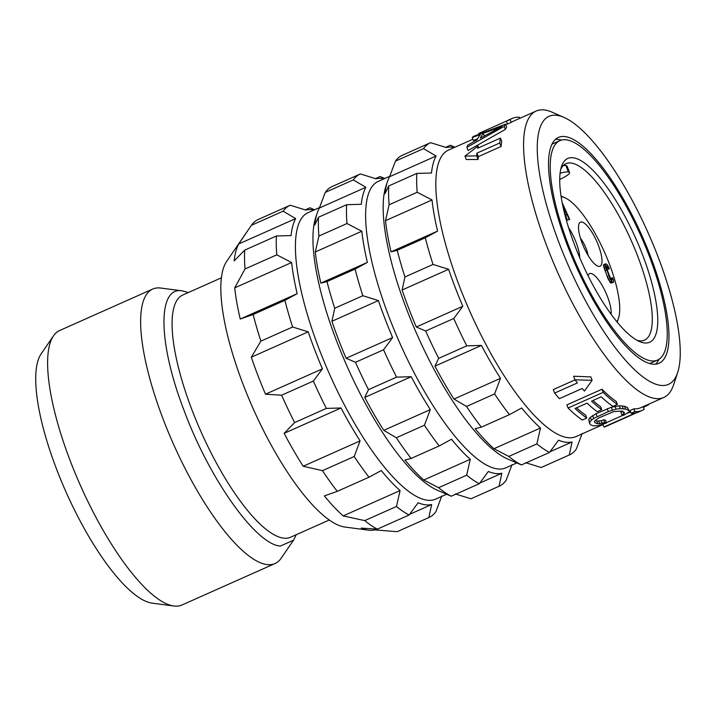 <?xml version="1.0" encoding="UTF-8"?>
<svg xmlns="http://www.w3.org/2000/svg" width="716" height="716" viewBox="0 0 716 716"><rect width="100%" height="100%" fill="white"/><g stroke="black" fill="none" stroke-linecap="round" stroke-linejoin="round"><path stroke-width="1.07" d="M188.344 292.54L182.482 290.911L160.814 288.056A150.253 44.123 -114 0 0 160.778 288.047A150.253 44.123 66 0 0 152.696 289.058L59.67 330.506A150.253 44.123 66 0 0 53.494 335.867L41.143 353.874A138.644 40.714 66 0 0 66.087 492.143A138.644 40.714 66 0 0 152.213 603.149A138.644 40.714 66 0 0 152.248 603.149M182.482 290.911L182.446 290.911C157.377 285.917 157.815 342.32 183.752 409.606C209.045 478.664 256.051 544.831 280.386 546.048L293.533 540.186L281.182 558.194A150.253 44.123 -114 0 1 274.998 563.555L181.98 605.002A150.253 44.123 -114 0 1 173.899 606.013A150.253 44.123 66 0 1 173.863 606.005A150.253 44.123 66 0 1 80.523 485.708A150.253 44.123 66 0 1 53.494 335.867M152.696 289.058A150.253 44.123 66 0 0 168.278 432.025A150.253 44.123 66 0 0 266.916 564.566A150.253 44.123 -114 0 0 274.998 563.555M293.533 540.186L296.245 534.718M313.877 210.083A160.303 47.077 66 0 0 312.113 209.788A160.303 47.077 66 0 0 305.804 210.065L290.204 205.232A170.856 50.174 66 0 0 289.98 205.331A170.856 50.174 66 0 0 283.124 211.184L295.672 218.595L238.759 243.95L249.92 227.464L226.623 261.438A147.738 43.381 66 0 0 253.195 408.773A147.738 43.381 66 0 0 344.978 527.057A147.738 43.381 66 0 0 345.014 527.057M295.672 218.595A160.303 47.077 66 0 0 291.081 235.564L276.412 235.994A170.856 50.174 66 0 0 276.779 254.824L291.609 262.521A160.303 47.077 66 0 0 297.158 293.676L284.887 300.353A170.856 50.174 66 0 0 292.611 327.006L308.211 331.839A160.303 47.077 66 0 0 322.415 368.838L313.357 381.073A170.856 50.174 66 0 0 326.362 408.415L341.031 407.986A160.303 47.077 66 0 0 360.085 440.895L354.205 456.513A170.856 50.174 66 0 0 369.009 477.214L381.279 470.546A160.303 47.077 66 0 0 400.074 490.558L396.476 506.472L364.739 520.613A170.856 50.174 66 0 0 377.368 529.133L361.249 528.113A160.303 47.077 66 0 0 368.409 530.153A160.303 47.077 66 0 0 368.445 530.153A160.303 47.077 66 0 0 374.754 529.867L397.103 531.702A170.856 50.174 -114 0 0 397.326 531.603L429.063 517.462A170.856 50.174 -114 0 1 428.839 517.561L431.659 504.512L409.579 514.348M364.739 520.613L343.161 515.914A160.303 47.077 66 0 1 324.366 495.902L337.272 491.355A170.856 50.174 66 0 1 322.469 470.654L303.172 466.259A160.303 47.077 66 0 1 284.127 433.341L294.634 422.556A170.856 50.174 66 0 1 281.621 395.205L265.502 394.194A160.303 47.077 66 0 1 251.307 357.203L260.875 341.147A170.856 50.174 66 0 1 253.151 314.494L240.245 319.032A160.303 47.077 66 0 1 234.705 287.877L245.042 268.956A170.856 50.174 66 0 1 244.675 250.135L234.168 260.919A160.303 47.077 66 0 1 238.759 243.95M249.92 227.464L251.388 225.325A170.856 50.174 66 0 1 258.243 219.472A170.856 50.174 66 0 1 258.467 219.373M396.476 506.472A170.856 50.174 66 0 0 409.105 514.992L377.368 529.133M431.659 504.512A160.303 47.077 66 0 1 425.358 504.798A160.303 47.077 66 0 1 418.162 502.757L409.105 514.992M319.542 207.568L307.996 212.715A156.786 46.039 66 0 0 324.259 361.884A156.786 46.039 66 0 0 427.184 500.189A156.786 46.039 -114 0 0 435.614 499.133L446.569 494.255M314.593 209.77L309.939 207.801L305.249 209.895M441.799 495.991L435.919 511.609A170.856 50.174 -114 0 1 429.063 517.462M376.518 529.079L374.754 529.867M428.839 517.561L397.103 531.702M400.074 490.558L343.161 515.914M369.009 477.214L337.272 491.355M354.205 456.513L322.469 470.654M360.085 440.895L303.172 466.259M341.031 407.986L284.127 433.341M326.362 408.415L294.634 422.556M313.357 381.073L281.621 395.205M322.415 368.838L265.502 394.194M308.211 331.839L251.307 357.203M292.611 327.006L260.875 341.147M284.887 300.353L253.151 314.494M297.158 293.676L240.245 319.032M291.609 262.521L234.705 287.877M276.779 254.824L245.042 268.956M276.412 235.994L244.675 250.135M283.124 211.184L251.388 225.325M317.134 213.279L315.711 217.575A156.786 46.039 66 0 0 347.305 366.843A156.786 46.039 66 0 0 437.163 490.147L451.223 496.224A170.856 50.174 66 0 1 438.595 487.703L423.765 480.006A160.303 47.077 66 0 1 404.97 459.985L411.127 458.446A170.856 50.174 66 0 1 396.324 437.745L383.776 430.343A160.303 47.077 66 0 1 364.73 397.425L368.489 389.647A170.856 50.174 66 0 1 355.485 362.296L346.105 358.277A160.303 47.077 66 0 1 331.911 321.287L334.73 308.238A170.856 50.174 66 0 1 327.006 281.585L320.849 283.124A160.303 47.077 66 0 1 315.3 251.96L318.906 236.047A170.856 50.174 66 0 1 318.53 217.225L314.772 225.012A160.303 47.077 66 0 1 317.134 213.279A160.303 47.077 66 0 1 319.363 208.034L325.243 192.416A170.856 50.174 66 0 1 332.108 186.563A170.856 50.174 66 0 1 332.322 186.464M512.003 464.711L506.123 480.32A170.856 50.174 -114 0 1 499.267 486.182A170.856 50.174 -114 0 1 499.043 486.271L501.862 473.231A160.303 47.077 66 0 1 495.562 473.518A160.303 47.077 66 0 1 488.366 471.477L479.308 483.712A170.856 50.174 66 0 1 466.68 475.191L470.278 459.278A160.303 47.077 66 0 1 451.483 439.257L439.212 445.934A170.856 50.174 66 0 1 424.409 425.232L430.289 409.615A160.303 47.077 66 0 1 411.235 376.705L396.566 377.135A170.856 50.174 66 0 1 383.561 349.784L392.619 337.549A160.303 47.077 66 0 1 378.415 300.559L362.815 295.726A170.856 50.174 66 0 1 355.091 269.073L367.362 262.396A160.303 47.077 66 0 1 361.813 231.241L346.983 223.535A170.856 50.174 66 0 1 346.616 204.713L361.285 204.284A160.303 47.077 66 0 1 365.876 187.306L353.328 179.904A170.856 50.174 66 0 1 360.184 174.051A170.856 50.174 66 0 1 360.408 173.952L376.007 178.785A160.303 47.077 66 0 1 382.317 178.499A160.303 47.077 66 0 1 384.089 178.803M353.328 179.904L325.243 192.416M389.746 176.288L378.2 181.425A156.786 46.039 66 0 0 394.462 330.604A156.786 46.039 66 0 0 497.387 468.908A156.786 46.039 -114 0 0 505.818 467.852L516.773 462.975M499.267 486.182L471.182 498.694A170.856 50.174 -114 0 1 470.958 498.792L455.358 493.95M499.043 486.271L470.958 498.792M501.862 473.231L479.783 483.067M479.308 483.712L451.223 496.224M466.68 475.191L438.595 487.703M470.278 459.278L423.765 480.006M439.212 445.934L411.127 458.446M424.409 425.232L396.324 437.745M430.289 409.615L383.776 430.343M411.235 376.705L364.73 397.425M396.566 377.135L368.489 389.647M383.561 349.784L355.485 362.296M392.619 337.549L346.105 358.277M378.415 300.559L331.911 321.287M362.815 295.726L334.73 308.238M355.091 269.073L327.006 281.585M367.362 262.396L320.849 283.124M361.813 231.241L315.3 251.96M346.983 223.535L318.906 236.047M346.616 204.713L318.53 217.225M365.876 187.306L319.363 208.034M384.796 178.49L380.142 176.521L375.452 178.615M387.338 181.989L385.915 186.285A156.786 46.039 66 0 0 417.509 335.562A156.786 46.039 66 0 0 507.367 458.867L521.427 464.935A170.856 50.174 66 0 1 508.799 456.423L493.968 448.717A160.303 47.077 66 0 1 475.173 428.705L481.331 427.166A170.856 50.174 66 0 1 466.528 406.464L453.98 399.063A160.303 47.077 66 0 1 434.934 366.145L438.693 358.358A170.856 50.174 66 0 1 425.689 331.016L416.309 326.997A160.303 47.077 66 0 1 402.115 290.007L404.934 276.958A170.856 50.174 66 0 1 397.21 250.305L391.052 251.835A160.303 47.077 66 0 1 385.503 220.68L389.11 204.767A170.856 50.174 66 0 1 388.734 185.945L384.975 193.723A160.303 47.077 66 0 1 387.338 181.989A160.303 47.077 66 0 1 389.567 176.754L395.447 161.136A170.856 50.174 66 0 1 402.311 155.282A170.856 50.174 66 0 1 402.526 155.184M582.206 433.431L576.326 449.039A170.856 50.174 -114 0 1 569.471 454.902A170.856 50.174 -114 0 1 569.247 454.991L572.075 441.951A160.303 47.077 66 0 1 565.765 442.237A160.303 47.077 66 0 1 558.57 440.188L549.512 452.423A170.856 50.174 66 0 1 536.884 443.911L540.482 427.998A160.303 47.077 66 0 1 521.687 407.977L509.416 414.654A170.856 50.174 66 0 1 494.613 393.952L500.493 378.334A160.303 47.077 66 0 1 481.438 345.425L466.769 345.846A170.856 50.174 66 0 1 453.765 318.504L462.822 306.269A160.303 47.077 66 0 1 448.619 269.279L433.019 264.446A170.856 50.174 66 0 1 425.295 237.793L437.565 231.116A160.303 47.077 66 0 1 432.017 199.961L417.186 192.255A170.856 50.174 66 0 1 416.819 173.433L431.488 173.004A160.303 47.077 66 0 1 436.08 156.025L423.532 148.624A170.856 50.174 66 0 1 430.388 142.77A170.856 50.174 66 0 1 430.611 142.672L446.211 147.505A160.303 47.077 66 0 1 452.521 147.219A160.303 47.077 66 0 1 454.293 147.523M423.532 148.624L395.447 161.136M472.864 139.244L448.404 150.145A156.786 46.039 66 0 0 464.666 299.324A156.786 46.039 66 0 0 567.591 437.628A156.786 46.039 -114 0 0 576.031 436.572L603.015 424.543M569.471 454.902L541.385 467.414A170.856 50.174 -114 0 1 541.162 467.503L525.562 462.67M569.247 454.991L541.162 467.503M572.075 441.951L549.986 451.787M549.512 452.423L521.427 464.935M536.884 443.911L508.799 456.423M540.482 427.998L493.968 448.717M509.416 414.654L481.331 427.166M494.613 393.952L466.528 406.464M500.493 378.334L453.98 399.063M481.438 345.425L434.934 366.145M466.769 345.846L438.693 358.358M453.765 318.504L425.689 331.016M462.822 306.269L416.309 326.997M448.619 269.279L402.115 290.007M433.019 264.446L404.934 276.958M425.295 237.793L397.21 250.305M437.565 231.116L391.052 251.835M432.017 199.961L385.503 220.68M417.186 192.255L389.11 204.767M416.819 173.433L388.734 185.945M436.08 156.025L389.567 176.754M455 147.21L450.346 145.241L445.656 147.326M677.667 372.508L673.613 384.787A156.786 46.039 -114 0 1 663.786 397.47A156.786 46.039 -114 0 1 655.346 398.526A156.786 46.039 66 0 1 552.421 260.221A156.786 46.039 66 0 1 536.159 111.043A156.786 46.039 66 0 1 544.59 109.987A156.786 46.039 -114 0 1 552.161 112.215L564.002 117.406A146.735 43.085 -114 0 1 648.105 232.807A146.735 43.085 -114 0 1 677.667 372.508A146.735 43.085 -114 0 1 660.573 385.369A146.735 43.085 66 0 1 559.456 243.932A146.735 43.085 66 0 1 556.914 115.33A146.735 43.085 -114 0 1 564.002 117.406M630.608 411.861L627.565 413.221M623.099 415.208L606.371 422.664M663.786 397.47L640.963 407.637A156.786 46.039 -114 0 1 633.812 408.818L630.08 410.483L631.145 413.257L634.877 411.593A159.802 46.925 66 0 0 642.189 410.393A159.802 46.925 66 0 0 644.158 409.319L643.138 406.67M511.242 122.382L507.51 124.047L506.418 121.192L510.15 119.536L511.242 122.382A156.786 46.039 -114 0 1 513.345 121.21L536.159 111.043M505.523 124.19L473.392 136.434A159.802 46.925 66 0 0 472.22 137.57L480.445 134.42A159.802 46.925 66 0 0 477.178 139.844L467.655 145.169A159.802 46.925 66 0 0 466.886 147.335L468.103 150.503L505.371 129.372A156.786 46.039 -114 0 1 506.66 127.153L505.523 124.19A159.802 46.925 66 0 0 504.216 126.356L505.371 129.372M477.653 138.823L473.339 140.479L472.22 137.57M501.093 146.485A156.786 46.039 -114 0 1 501.719 141.437L500.43 138.09A159.802 46.925 -114 0 0 499.75 142.985L501.093 146.485L478.279 156.652A156.786 46.039 -114 0 0 478.073 159.471L466.268 159.516L464.952 156.097L478.055 146.055L478.709 147.764M575.029 379.874L553.298 389.567L554.64 393.066L577.454 382.899A159.802 46.925 66 0 1 574.993 379.829L592.132 380.312L584.435 391.061A159.802 46.925 66 0 1 582.171 388.502L559.357 398.669A159.802 46.925 66 0 1 554.64 393.066M592.132 380.312L590.816 376.893L573.614 376.231L574.993 379.829M601.977 389.244L566.875 404.889L568.074 408.004L603.176 392.368A159.802 46.925 66 0 0 617.416 404.397L616.306 401.524A156.786 46.039 -114 0 1 601.977 389.244L603.176 392.368M568.074 408.004A159.802 46.925 66 0 0 582.314 420.041L586.798 418.046A159.802 46.925 66 0 1 575.1 408.478L587.048 403.153A159.802 46.925 66 0 0 597.278 411.691L601.762 409.695L600.652 406.795A156.786 46.039 -114 0 1 592.964 400.512M586.798 418.046L585.688 415.164A156.786 46.039 -114 0 1 576.541 407.834M629.248 411.038L628.469 410.214A159.802 46.925 66 0 1 625.632 409.087L620.423 408.621L616.073 409.185L608.305 411.566L593.716 418.43L591.425 420.167L589.796 422.261L589.644 423.621L588.713 419.442L590.333 417.33L596.016 413.705L611.303 407.27L619.331 405.793L624.549 406.285A156.786 46.039 -114 0 0 627.395 407.431L629.248 411.038L628.943 412.013L623.672 415.316A159.802 46.925 66 0 1 621.927 414.94L620.853 412.165L622.804 411.082M621.927 414.94L623.869 413.866L624.459 412.944L623.985 412.219A159.802 46.925 66 0 1 621.148 411.082L613.702 411.611L599.167 417.75L594.951 420.623L594.45 421.787L595.005 422.735A159.802 46.925 66 0 0 597.851 423.863L604.743 422.592A159.802 46.925 66 0 0 606.497 422.968L605.432 420.194A156.786 46.039 -114 0 1 603.678 419.818L601.145 420.74L596.777 421.08A156.786 46.039 -114 0 1 595.148 420.453M565.076 136.595A123.617 36.301 66 0 0 558.435 137.427A123.617 36.301 66 0 0 571.261 255.048A123.617 36.301 66 0 0 652.41 364.095A123.617 36.301 66 0 0 659.06 363.263A123.617 36.301 66 0 0 646.235 245.642A123.617 36.301 66 0 0 565.076 136.595M561.407 140.094A123.617 36.301 66 0 0 558.578 139.495A123.617 36.301 66 0 0 555.419 139.423M655.561 364.167A123.617 36.301 66 0 0 659.06 359.271M649.582 363.495A120.1 35.272 66 0 0 651.121 362.949L657.628 360.05A120.1 35.272 -114 0 0 645.17 245.776A120.1 35.272 -114 0 0 566.32 139.835A120.1 35.272 66 0 0 559.867 140.64L553.361 143.54A120.1 35.272 66 0 0 551.92 144.319M559.867 140.64A120.1 35.272 66 0 0 572.326 254.914A120.1 35.272 66 0 0 651.166 360.864A120.1 35.272 -114 0 0 657.628 360.05M573.212 157.771A100.607 29.544 -114 0 1 642.538 254.744A100.607 29.544 -114 0 1 644.284 342.919A100.607 29.544 66 0 1 639.424 341.496A100.607 29.544 66 0 1 581.759 262.369A100.607 29.544 66 0 1 561.487 166.586A100.607 29.544 66 0 1 573.212 157.771M560.762 169.236A96.579 28.363 66 0 1 565.926 163.687A96.579 28.363 66 0 1 571.117 163.033A96.579 28.363 -114 0 1 634.528 248.237A96.579 28.363 -114 0 1 644.543 340.136A96.579 28.363 -114 0 1 639.352 340.789A96.579 28.363 66 0 1 636.972 340.261M559.706 179.483A18.992 3.204 159 0 0 569.56 172.538L567.099 166.13L565.891 165.387A96.579 28.363 66 0 0 565.855 165.387A96.579 28.363 66 0 0 565.819 165.378L563.17 165.638M569.56 172.538A18.992 3.204 159 0 0 568.406 171.956L565.819 165.378M560.091 173.209A18.992 3.204 -21 0 1 568.343 171.947M561.022 196.041A72.361 21.247 -114 0 1 561.228 196.13L564.781 197.688A69.345 20.361 -114 0 1 604.528 252.229A69.345 20.361 -114 0 1 618.499 318.253A69.345 20.361 -114 0 1 616.807 321.663M618.499 318.253L617.29 321.931A72.361 21.247 -114 0 1 617.21 322.146M561.111 196.667A69.345 20.361 66 0 1 561.433 196.703A69.345 20.361 -114 0 1 564.781 197.688M611.079 314.217A24.12 7.079 66 0 0 604.483 289.792A24.12 7.079 66 0 0 590.897 273.458A24.12 7.079 66 0 0 588.087 275.57A24.12 7.079 66 0 0 588.051 275.705M579.727 257.715A24.12 7.079 66 0 0 568.567 227.643M581.732 222.014A24.12 7.079 66 0 0 578.922 224.126A24.12 7.079 66 0 0 583.782 247.092A24.12 7.079 66 0 0 597.609 266.057A24.12 7.079 66 0 0 598.773 266.406A24.12 7.079 66 0 0 598.352 245.266A24.12 7.079 66 0 0 581.732 222.014M566.58 218.156L567.457 220.107L569.721 219.391L562.167 202.691M606.712 268.777L607.544 269.556L609.298 268.769L608.457 266.791L606.873 264.347L605.539 263.792L605.933 267.963L610.488 279.392L612.073 281.844L613.397 282.39L613.71 281.307L612.771 277.826L612.261 277.754L612.493 280.028L610.694 278.676L606.595 268.419L606.452 266.155L609.298 268.769M605.539 263.792L603.785 264.58L603.481 265.663L607.956 278.578L610.882 283.071L613.397 282.39M580.479 238.303A14.069 4.135 -114 0 1 588.105 255.424M567.457 220.107L569.721 219.391M565.649 215.194L567.063 214.558L569.211 219.329M566.114 219.347L566.848 219.015L565.38 214.344L567.063 214.558M566.043 219.087L566.848 219.015M564.324 212.509L566.347 218.953M562.499 204.373L566.374 212.974L564.861 212.777L563.071 207.121M610.596 278.497L612.261 277.754M610.882 283.071L612.645 282.292M610.309 282.623L612.073 281.844M609.674 281.791L611.428 281.012M608.734 280.18L610.488 279.392M607.956 278.578L609.71 277.799M607.123 276.6L608.877 275.821M604.85 270.702L606.604 269.914M604.179 268.742L605.933 267.963M603.749 267.193L605.503 266.406M603.481 265.663L605.235 264.875M603.516 264.92L605.271 264.132M607.034 269.485L608.788 268.706M606.559 268.267L608.251 267.515M606.318 267.31L607.696 266.692M606.273 266.674L607.204 266.254M612.028 279.974L612.681 279.679M611.285 279.526L612.636 278.927M519.843 118.319L519.431 117.254A159.802 46.925 66 0 0 512.11 118.462A159.802 46.925 66 0 0 510.15 119.536M478.959 134.214L478.673 133.48L506.812 120.941M512.11 118.462L508.378 120.118A159.802 46.925 66 0 0 506.418 121.192M504.216 126.356L466.886 147.335M483.246 133.319A159.802 46.925 66 0 0 480.311 138.188L501.862 126.562L483.246 133.319L484.285 136.004M500.43 138.09L477.617 148.257A159.802 46.925 -114 0 1 478.055 146.055M499.75 142.985L476.937 153.152A159.802 46.925 -114 0 0 476.695 155.873L464.952 156.097M476.937 153.152L478.279 156.652M476.695 155.873L478.073 159.471M617.416 404.397L612.932 406.393A159.802 46.925 66 0 1 601.243 396.825L591.532 401.157A159.802 46.925 66 0 0 601.762 409.695M604.743 422.592L603.678 419.818M589.644 423.621L590.53 424.731A159.802 46.925 66 0 0 593.367 425.859L598.316 425.662L606.497 422.968M589.796 422.261L588.713 419.442M591.425 420.167L590.333 417.33M593.716 418.43L592.624 415.584M597.108 416.56L596.016 413.705M608.305 411.566L607.213 408.72M612.395 410.107L611.303 407.27M616.073 409.185L614.981 406.348M620.423 408.621L619.331 405.793M623.251 408.648L622.168 405.829M625.632 409.087L624.549 406.285M628.469 410.214L627.395 407.431M623.869 413.866L623.108 411.897M595.005 422.735L594.557 421.554M597.851 423.863L596.777 421.08M599.811 423.926L598.746 421.142M602.21 423.514L601.145 420.74M634.877 411.593L633.812 408.818M631.145 413.257A159.802 46.925 66 0 0 635.334 413.025L603.964 427.005A159.802 46.925 66 0 0 605.432 426.647L636.793 412.667A159.802 46.925 66 0 0 638.457 412.058L642.189 410.393M603.964 427.005L602.953 424.382M643.433 407.422L648.785 404.656A159.802 46.925 66 0 0 649.251 403.94M221.378 277.826L182.705 295.055A132.567 38.924 66 0 0 196.461 421.187A132.567 38.924 66 0 0 283.491 538.119A132.567 38.924 66 0 0 290.615 537.224L329.288 519.995M565.891 165.387L568.406 171.956M152.213 603.149L173.863 606.005M344.978 527.057L368.409 530.153M289.98 205.331L258.243 219.472M360.184 174.051L332.108 186.563M430.388 142.77L402.311 155.282M507.429 123.841L505.684 124.62"/></g></svg>
